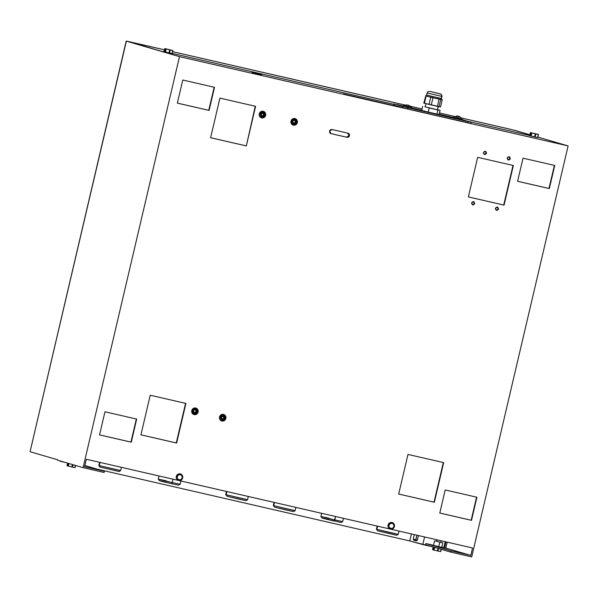 <?xml version="1.0" encoding="UTF-8"?>
<svg xmlns="http://www.w3.org/2000/svg" width="598" height="598" viewBox="0 0 598 598"><rect width="100%" height="100%" fill="white"/><g stroke="black" fill="none" stroke-linecap="round" stroke-linejoin="round"><path stroke-width="0.9" d="M398.978 531.084L398.216 534.328L388.82 532.302L376.852 529.365L377.6 526.173L376.852 529.365L398.208 534.328L396.683 535.277L377.749 530.875L376.426 529.215L377.749 530.875L396.31 535.143M377.749 530.875L376.426 529.215L377.159 526.068M398.208 534.328L397.79 534.178M334.82 519.901L342.699 521.576L334.82 519.901L334.185 521.037L335.613 516.523L334.82 519.901L320.909 516.463L334.82 519.901M343.461 518.324L342.699 521.576L341.166 522.525L321.859 517.995L320.909 516.463L328.78 518.137M328.833 519.475C316.701 516.679 322.382 518.339 334.185 521.037M120.205 470.417L99.268 465.603L120.632 470.566L119.099 471.516L100.165 467.113L99.268 465.603L100.016 462.411L99.268 465.603L98.842 465.453L99.791 466.986L98.842 465.453L99.582 462.306M100.165 467.113L118.725 471.381M294.687 510.49L273.749 505.684L295.113 510.647L293.581 511.589L285.186 509.78L274.646 507.194L273.323 505.534L274.646 507.194L293.207 511.454M274.646 507.194L273.323 505.534L274.056 502.387M273.749 505.684L274.497 502.484L273.749 505.684M166.244 482.13C154.09 479.327 159.786 480.986 171.611 483.692L159.255 480.643L158.306 479.118L172.246 482.556L171.611 483.692L172.246 482.556L180.133 484.231L172.246 482.556L173.031 479.177L172.246 482.556L158.306 479.11L166.192 480.792M180.895 480.986L180.133 484.231L178.6 485.18L171.611 483.692M227.061 496.265L226.164 494.755L247.527 499.711L245.995 500.661L237.6 498.852L227.061 496.265L225.738 494.606L227.061 496.265L245.621 500.526M226.478 491.459L225.738 494.598L226.164 494.755L226.911 491.556L226.164 494.755L247.101 499.562M470.693 122.149L461.88 119.518L470.693 122.149M471.209 122.239L470.918 123.48L470.402 123.39L467.935 122.844L468.227 121.603L467.935 122.844L407.657 108.993L407.948 107.76L468.227 121.603L407.948 107.76L407.657 108.993L404.525 108.253L402.551 107.752L402.843 106.511L407.948 107.76L402.843 106.511L402.551 107.752L393.858 105.211L394.149 103.977L402.843 106.511L394.149 103.977L393.858 105.211L393.985 103.917L394.501 104.007L393.985 103.917M396.967 104.553L403.456 106.04L396.967 104.553M453.792 117.604L439.171 114.248L453.792 117.604M421.769 110.249L411.551 107.902L421.769 110.249M436.951 114.076L439.126 114.442L440.091 110.316L437.601 109.696L440.091 110.316L439.126 114.442L436.951 114.076L437.915 109.95L440.091 110.316L437.915 109.95L436.951 114.076L428.25 112.08L436.951 114.076M421.725 110.443L428.25 112.08L429.215 107.954L437.915 109.95L429.215 107.954L428.25 112.08L421.725 110.443L422.696 106.317L421.725 110.443M411.648 107.498L411.417 108.492L408.494 107.864L408.726 106.878L406.483 106.22L411.648 107.498L408.726 106.878L408.494 107.864L406.251 107.214L408.524 107.745M456.715 118.292L458.958 118.823M412.897 108.664L426.658 111.856L412.897 108.664M442.243 115.399L456.005 118.598L442.243 115.399M458.554 116.647L458.651 116.221A4.515 4.336 -73.7 0 1 458.853 116.296L458.554 116.647M457.941 116.057L456.416 116.132A4.111 1.144 102.9 0 1 456.521 116.139A4.111 1.144 102.9 0 1 456.618 116.184L458.143 116.117A4.515 1.256 102.9 0 1 458.457 116.632L459.174 116.797A4.515 1.256 -77.1 0 0 458.86 116.281L460.191 117.006A4.515 4.336 106.3 0 0 458.86 116.281L458.763 116.685L458.86 116.281A4.515 1.256 102.9 0 1 459.174 116.797A4.111 3.947 106.3 0 0 458.457 116.632A4.515 1.256 -77.1 0 0 458.143 116.117A4.515 4.336 106.3 0 0 456.618 116.184A4.111 1.144 -77.1 0 0 456.521 116.139A4.111 1.144 -77.1 0 0 456.416 116.132A4.515 4.336 -73.7 0 1 457.941 116.057L454.757 116.849L458.965 117.888L456.177 117.141M461.23 118.359L459.952 118.03M461.357 118.397L460.191 117.006M454.794 116.819L456.947 117.305M462.105 118.576L461.873 119.563L458.935 118.942L459.167 117.948L458.935 118.942L453.777 117.671L454.009 116.677M407.485 104.986L405.967 105.054A4.111 1.151 102.9 0 1 406.072 105.061A4.111 1.151 102.9 0 1 406.169 105.113L407.694 105.046A4.515 1.271 102.9 0 1 408.008 105.562L408.726 105.726A4.515 1.271 -77.1 0 0 408.404 105.211L409.742 105.928A4.515 4.336 106.3 0 0 408.404 105.211L408.307 105.614L408.195 105.151A4.515 1.271 -77.1 0 0 407.888 105.263A4.515 1.271 102.9 0 1 408.195 105.151L408.098 105.569L408.195 105.151A4.515 4.336 -73.7 0 1 408.404 105.218A4.515 1.271 102.9 0 1 408.726 105.726A4.111 3.947 106.3 0 0 408.008 105.562A4.515 1.271 -77.1 0 0 407.694 105.046A4.515 4.336 106.3 0 0 406.169 105.113A4.111 1.151 -77.1 0 0 406.072 105.061A4.111 1.151 -77.1 0 0 405.967 105.054A4.515 4.336 -73.7 0 1 407.485 104.986L404.3 105.771L408.516 106.818L405.728 106.063M410.774 107.281L409.503 106.952M410.908 107.326L409.742 105.928M404.345 105.749L403.56 105.599L403.329 106.594M424.872 106.683L429.215 107.954L424.872 106.683M425.387 106.885L437.4 109.748L425.2 106.863L425.978 103.566M438.162 106.519L437.4 109.748L438.162 106.519M438.356 106.466L437.4 109.748M423.795 103.073L440.539 106.96L442.236 99.739L441.317 98.483L442.012 96.442L427.159 92.959L441.795 96.42A2.123 2.056 -80.5 0 0 440.278 93.879A2.123 2.056 99.5 0 1 441.795 96.42L441.317 98.483L432.317 96.465L431.823 97.452L426.135 96.039L424.438 103.26L423.795 103.073L425.918 95.486L423.795 103.073M426.89 95.045L432.317 96.465L426.673 95.022L425.918 95.486M439.896 106.773L439.014 106.706L440.711 99.485L442.236 99.739L431.823 97.452L432.317 96.465M429.865 91.397L440.278 93.879L429.865 91.397A2.123 2.056 -80.5 0 0 429.73 91.367A2.123 2.056 99.5 0 1 429.865 91.397L440.278 93.879L429.865 91.397M442.236 99.739L440.539 106.96M439.089 99.133L440.711 99.485L439.014 106.706L437.392 106.354L439.089 99.133L437.392 106.354L431.285 104.949L432.982 97.728L439.089 99.133M431.823 97.452L432.982 97.728L431.285 104.949L429.02 104.411L430.71 97.19L431.823 97.452M424.438 103.26L426.135 96.039L430.71 97.19L429.02 104.411L424.438 103.26M427.376 92.982L427.159 92.959C427.151 92.01 428.011 91.479 429.73 91.367L441.047 94.14L442.012 96.442L441.317 98.483M440.674 551.618L441.212 549.323L440.674 551.618L438.035 551.05L438.618 548.568L438.035 551.05L437.459 550.922L438.05 548.403L437.459 550.922L433.969 550.085L434.604 547.394L433.969 550.085L433.214 549.883L433.258 548.134L433.214 549.861L432.541 549.689L433.602 548.231L433.543 549.981L434.17 547.267L433.543 549.981L440.674 551.618M432.541 549.689L433.176 546.983L432.541 549.689M437.056 539.83L436.697 541.369L437.056 539.83M440.666 542.274L436.697 541.369L440.666 542.274M441.077 549.285L440.532 551.595L441.077 549.285M75.064 467.636L75.572 465.461L75.064 467.636L72.425 467.068L72.978 464.698L72.425 467.068L71.85 466.933L72.41 464.534L71.85 466.933L68.359 466.104L68.964 463.525L68.359 466.104L67.596 465.902L67.641 464.145L67.604 465.879L66.931 465.7L67.641 464.145L67.925 465.992L68.531 463.405L67.925 465.992L75.064 467.636M67.073 465.73L67.537 463.114L66.931 465.7M75.438 465.416L74.922 467.606L75.438 465.416M164.906 48.617L164.046 51.645L165.085 48.685L165.048 50.441L165.758 48.887L165.041 51.936L164.046 51.645L165.041 51.936L165.758 48.887L165.048 50.441L164.764 48.595L172.224 50.329L164.906 48.617M172.179 53.573L172.897 50.524L165.429 48.789L172.897 50.524L172.179 53.573L169.54 53.013L165.474 52.048L166.192 48.991L169.683 49.821L168.965 52.878L169.683 49.821L170.258 49.955L169.54 53.013L170.258 49.955L172.755 50.501L172.037 53.551L172.897 50.524L165.758 48.887L166.192 48.991L165.474 52.048L165.041 51.936L172.179 53.573M530.516 132.599L529.656 135.626L530.374 132.577L530.314 134.326L531.046 132.771L530.658 135.918L529.656 135.626L530.658 135.918L531.368 132.868L530.314 134.326L530.374 132.577L537.841 134.311L530.516 132.599M537.796 137.562L538.506 134.505L531.046 132.771L538.506 134.505L537.796 137.562L531.084 136.03L531.801 132.973L535.292 133.81L534.582 136.86L535.292 133.81L535.868 133.937L535.15 136.994L535.868 133.937L538.364 134.483L537.647 137.533L538.506 134.505L531.368 132.868L531.801 132.973L531.084 136.03L530.658 135.918L537.796 137.562M223.091 416.081L223.929 417.965L222.157 419.28A1.697 1.63 106.3 0 0 223.929 417.965L224.497 418.129A1.697 1.63 106.3 0 0 223.301 416.111A1.697 1.63 106.3 0 0 221.327 417.397A1.697 1.63 106.3 0 0 222.523 419.415A1.697 1.63 106.3 0 0 224.497 418.129L222.441 419.392L221.327 417.397L223.39 416.133L224.497 418.129L223.929 417.965A1.697 1.63 106.3 0 0 223.091 416.081M294.567 120.25L295.405 122.134L293.633 123.45A1.697 1.63 106.3 0 0 295.405 122.134L295.973 122.298A1.697 1.63 106.3 0 0 294.777 120.28A1.697 1.63 106.3 0 0 292.803 121.573A1.697 1.63 106.3 0 0 293.999 123.584A1.697 1.63 106.3 0 0 295.973 122.298L293.917 123.562L292.803 121.573A1.697 1.63 -73.7 0 1 294.866 120.31A1.697 1.63 -73.7 0 1 295.973 122.298L295.405 122.134A1.697 1.63 106.3 0 0 294.567 120.25M497.252 207.05L498.194 208.986L496.31 210.287A1.697 1.63 106.3 0 0 498.194 208.986L498.538 209.083C497.977 206.714 496.923 206.467 495.368 208.358C495.921 210.728 496.983 210.974 498.538 209.083L496.475 210.346L495.368 208.358L497.424 207.095L498.194 208.986A1.697 1.63 106.3 0 0 497.252 207.05M509.062 156.706L510.004 158.642L508.113 159.943A1.697 1.63 106.3 0 0 510.004 158.642L510.348 158.739C509.788 156.37 508.734 156.123 507.171 158.014C507.732 160.384 508.786 160.63 510.348 158.739L508.285 160.002L507.171 158.014L509.234 156.751L510.004 158.642A1.697 1.63 106.3 0 0 509.062 156.706M485.27 151.242L486.211 153.178L484.32 154.478A1.697 1.63 106.3 0 0 486.211 153.178L486.555 153.275C485.995 150.905 484.941 150.659 483.378 152.55C483.939 154.919 484.993 155.166 486.555 153.275L484.492 154.538L483.378 152.55L485.441 151.287L486.211 153.178A1.697 1.63 106.3 0 0 485.27 151.242M473.459 201.586L474.401 203.522L472.517 204.822A1.697 1.63 106.3 0 0 474.401 203.522L474.745 203.619C474.184 201.249 473.13 201.003 471.575 202.894C472.128 205.264 473.19 205.503 474.745 203.619L472.682 204.882L471.575 202.894L473.631 201.631L474.401 203.522A1.697 1.63 106.3 0 0 473.459 201.586M262.843 112.962L263.681 114.846L261.909 116.162A1.697 1.63 106.3 0 0 263.681 114.846L264.249 115.01A1.697 1.63 106.3 0 0 263.053 113A1.697 1.63 106.3 0 0 261.079 114.285A1.697 1.63 106.3 0 0 262.275 116.296A1.697 1.63 106.3 0 0 264.249 115.01L262.193 116.274L261.079 114.285L263.142 113.022L264.249 115.01L263.681 114.846A1.697 1.63 106.3 0 0 262.843 112.962M195.337 409.705L196.166 411.588L194.402 412.904A1.697 1.63 106.3 0 0 196.166 411.588L196.742 411.753A1.697 1.63 106.3 0 0 195.539 409.735A1.697 1.63 106.3 0 0 193.565 411.02A1.697 1.63 106.3 0 0 194.769 413.039A1.697 1.63 106.3 0 0 196.742 411.753L194.679 413.016L193.565 411.02A1.697 1.63 -73.7 0 1 195.628 409.757A1.697 1.63 -73.7 0 1 196.742 411.753L196.166 411.588A1.697 1.63 106.3 0 0 195.337 409.705M347.58 133.077L349.083 135.589L346.616 137.204L330.821 133.571L346.616 137.204A2.123 2.033 106.3 0 0 347.857 133.16M513.002 165.444L503.718 205.032L468.376 196.914L504.062 205.136L513.353 165.519L477.66 157.319L468.369 196.936L477.66 157.319L513.353 165.519L504.062 205.136L513.002 165.444M185.567 403.344L176.275 442.939L140.934 434.821L176.275 442.939L185.567 403.344M245.965 145.83L210.623 137.712L246.309 145.927L255.6 106.309L219.907 98.117L210.616 137.727L219.907 98.117L255.6 106.309L246.309 145.927L255.249 106.235L246.309 145.927L210.616 137.727L245.965 145.83M434.028 502.148L398.687 494.03L434.028 502.148L443.32 462.553L434.372 502.245L443.664 462.628L407.978 454.435L398.687 494.045L434.028 502.148M548.979 188.467L517.599 181.261L549.323 188.572L554.742 165.459L523.018 158.171L517.599 181.284L548.979 188.467L554.391 165.377L548.979 188.467M476.576 497.155L471.157 520.245L439.784 513.032L471.501 520.342L476.92 497.237L445.196 489.949L439.777 513.054L471.157 520.245L476.576 497.155M130.925 442.086L99.552 434.881L130.925 442.086L136.344 418.996L131.268 442.191L136.688 419.078L104.964 411.79L99.545 434.903L130.925 442.086M214.159 87.226L208.739 110.316L177.367 103.11L208.739 110.316L214.159 87.226M84.841 465.528L104.396 471.239L84.565 466.687L86.306 459.257L84.565 466.687L104.396 471.239L104.104 472.48L83.085 467.651L104.104 472.48L104.396 471.239L84.841 465.528M57.7 460.236L83.085 467.651L179.49 56.646L568.1 145.912L471.702 556.917L450.683 552.089L450.974 550.855L470.798 555.407L472.54 547.977L390.487 529.133L472.54 547.977L470.798 555.407L445.772 548.097L470.798 555.407L450.974 550.855L425.858 543.522L433.513 545.279L425.858 543.522L450.974 550.855L450.683 552.089L425.567 544.756L425.858 543.522L425.567 544.756L450.683 552.089L471.702 556.917L568.1 145.912L537.901 137.099L568.1 145.912L179.49 56.646L83.085 467.651L57.7 460.236L57.797 459.825L57.7 460.236M388.057 525.096C387.781 527.144 388.58 528.483 390.457 529.125A3.394 3.252 -73.7 0 1 388.057 525.096L389.081 525.343A2.542 2.444 106.3 0 0 390.883 528.363A2.542 2.444 106.3 0 0 393.843 526.434L394.403 526.554C393.29 521.807 391.174 521.321 388.057 525.096A3.394 3.252 -73.7 0 1 392.183 522.57A3.394 3.252 -73.7 0 1 394.403 526.554L393.843 526.434A2.542 2.444 106.3 0 0 392.041 523.414A2.542 2.444 106.3 0 0 389.081 525.343L388.057 525.096M182.652 477.907L182.084 477.795A2.542 2.444 106.3 0 0 180.29 474.775A2.542 2.444 106.3 0 0 177.329 476.703L176.305 476.449C176.021 478.497 176.821 479.843 178.705 480.486L86.306 459.257L178.682 480.478A3.394 3.252 -73.7 0 1 176.305 476.449L177.329 476.703A2.542 2.444 106.3 0 0 179.123 479.723A2.542 2.444 106.3 0 0 182.084 477.795L182.652 477.907C181.538 473.168 179.422 472.682 176.305 476.449A3.394 3.252 -73.7 0 1 180.432 473.922A3.394 3.252 -73.7 0 1 182.652 477.907A3.394 3.252 -73.7 0 1 178.705 480.486M390.434 529.118L178.735 480.493L390.434 529.118M209.083 110.413L214.503 87.308L182.779 80.02L177.359 103.125L209.083 110.413L177.359 103.125L182.779 80.02L214.503 87.308L209.083 110.413M150.225 395.226L140.934 434.843L176.619 443.036L185.911 403.426L150.225 395.226L185.911 403.426L176.619 443.036L140.934 434.843L150.225 395.226M349.426 135.694L347.924 133.175L332.04 129.527L329.595 131.141L331.068 133.653L346.96 137.301L349.426 135.694A2.123 2.033 -73.7 0 1 346.96 137.301L331.068 133.653A2.123 2.033 -73.7 0 1 329.595 131.141A2.123 2.033 -73.7 0 1 332.04 129.527L347.924 133.175A2.123 2.033 -73.7 0 1 349.426 135.694M225.857 418.428C224.743 413.681 222.628 413.196 219.511 416.97L220.535 417.217A2.542 2.444 106.3 0 0 222.329 420.237A2.542 2.444 106.3 0 0 225.289 418.308L225.887 418.436L225.289 418.308A2.542 2.444 106.3 0 0 223.495 415.289A2.542 2.444 106.3 0 0 220.535 417.217L219.511 416.97A3.394 3.252 -73.7 0 1 223.637 414.444A3.394 3.252 -73.7 0 1 225.857 418.428M290.987 121.14C292.101 125.886 294.216 126.372 297.333 122.597C296.219 117.851 294.104 117.365 290.987 121.14L292.011 121.387A2.542 2.444 106.3 0 0 293.805 124.414A2.542 2.444 106.3 0 0 296.765 122.478L297.333 122.597A3.394 3.252 -73.7 0 1 293.207 125.124A3.394 3.252 -73.7 0 1 290.987 121.14A3.394 3.252 -73.7 0 1 295.113 118.613A3.394 3.252 -73.7 0 1 297.333 122.597L296.765 122.478A2.542 2.444 106.3 0 0 294.971 119.458A2.542 2.444 106.3 0 0 292.011 121.387L290.987 121.14M261.483 117.836C263.554 118.195 264.944 117.358 265.639 115.317C264.495 110.563 262.38 110.077 259.263 113.852L260.287 114.098A2.542 2.444 106.3 0 0 262.081 117.126A2.542 2.444 106.3 0 0 265.041 115.197L265.639 115.317A3.394 3.252 -73.7 0 1 261.483 117.836A3.394 3.252 -73.7 0 1 259.263 113.852A3.394 3.252 -73.7 0 1 263.389 111.325A3.394 3.252 -73.7 0 1 265.609 115.309L265.041 115.197A2.542 2.444 106.3 0 0 263.247 112.17A2.542 2.444 106.3 0 0 260.287 114.098L259.263 113.852M191.756 410.594C192.87 415.341 194.985 415.827 198.095 412.052C196.981 407.305 194.866 406.819 191.756 410.594L192.773 410.841A2.542 2.444 106.3 0 0 194.574 413.861A2.542 2.444 106.3 0 0 197.534 411.932L198.095 412.052A3.394 3.252 -73.7 0 1 193.976 414.578A3.394 3.252 -73.7 0 1 191.756 410.594A3.394 3.252 -73.7 0 1 195.875 408.068A3.394 3.252 -73.7 0 1 198.095 412.052L197.534 411.932A2.542 2.444 106.3 0 0 195.733 408.912A2.542 2.444 106.3 0 0 192.773 410.841L191.756 410.594M529.686 135.507L468.795 121.521L529.686 135.507M393.895 104.321L172.224 53.401L393.895 104.306M164.076 51.525L163.613 51.421L164.076 51.525M126.365 41.142L179.49 56.646L129.033 41.681A5129.255 80.566 -166.8 0 1 164.48 49.798A5129.255 80.566 13.2 0 0 129.033 41.681L126.2 41.083L30.064 451.729L126.365 41.142M57.797 459.825L30.064 451.729L57.797 459.825M394.403 526.561A3.394 3.252 -73.7 0 1 390.457 529.125M443.836 547.648L445.764 548.149L443.821 547.648L445.226 541.706L443.836 547.648L441.78 547.177L443.821 547.648L445.218 541.698M436.473 546.026L438.76 546.692L439.822 542.154L442.804 542.79L439.822 542.154L438.76 546.692L433.49 545.391L434.552 540.854L437.534 541.489M529.865 134.752L514.975 130.409L529.865 134.752M510.027 129.198L514.975 130.409L510.027 129.198A5129.255 80.566 13.2 0 0 461.058 117.918A5129.255 80.566 -166.8 0 1 510.027 129.198M172.628 51.667A5129.255 80.566 -166.8 0 1 405.571 105.151A5129.255 80.566 13.2 0 0 172.628 51.667M410.019 106.175A5129.255 80.566 -166.8 0 1 422.076 108.948L410.034 106.19A5129.255 80.566 -166.8 0 1 422.076 108.963A5129.255 80.566 13.2 0 0 410.041 106.19A5128.575 80.558 -166.8 0 1 422.076 108.956A5129.255 80.566 13.2 0 0 410.019 106.175M439.478 112.947A5129.255 80.566 -166.8 0 1 455.205 116.573L439.47 112.962A5129.255 80.566 -166.8 0 1 455.19 116.58A5129.255 80.566 13.2 0 0 439.47 112.962A5128.575 80.558 -166.8 0 1 455.19 116.58A5129.255 80.566 13.2 0 0 439.478 112.947M393.858 105.211L404.525 108.253L470.753 123.42M255.368 73.12C250.143 71.984 251.055 72.246 258.112 73.928C263.337 75.071 262.417 74.802 255.368 73.12L261.692 74.683L255.368 73.12M343.372 93.931L396.766 106.265L343.372 93.931M529.686 135.499L468.608 121.469L529.686 135.499M164.076 51.518L163.433 51.368L164.076 51.518M541.34 138.175L537.894 137.136L541.34 138.175M514.22 130.259L529.85 134.819L514.22 130.259M508.278 128.809L511.94 129.676L508.278 128.809A5129.255 80.566 13.2 0 0 461.073 117.933A5129.255 80.566 -166.8 0 1 508.278 128.809M318.667 85.185A5129.255 80.566 -166.8 0 1 405.541 105.158L172.628 51.675A5129.255 80.566 -166.8 0 1 318.667 85.185A5129.255 80.566 13.2 0 0 172.628 51.682A5128.575 80.558 -166.8 0 1 405.549 105.158A5129.255 80.566 13.2 0 0 318.667 85.185M131.186 42.189A5129.255 80.566 -166.8 0 1 164.472 49.813L127.068 41.307L154.546 49.328L129.46 41.8A5128.575 80.558 -166.8 0 1 164.472 49.813A5129.255 80.566 13.2 0 0 131.186 42.189M509.952 129.19L461.065 117.933A5128.575 80.558 -166.8 0 1 509.952 129.19L514.407 130.282L509.952 129.19M529.858 134.789L514.407 130.282L529.858 134.789M554.742 165.459L549.323 188.572L517.599 181.284L523.018 158.171L554.742 165.459M471.501 520.342L439.777 513.054L445.196 489.949L476.92 497.237L471.501 520.342M99.545 434.903L104.964 411.79L136.688 419.078L131.268 442.191L99.545 434.903M398.687 494.045L407.978 454.435L443.664 462.628L434.372 502.245L398.687 494.045M503.718 205.032L468.369 196.936L503.718 205.032M225.857 418.436A3.394 3.252 -73.7 0 1 221.731 420.955A3.394 3.252 -73.7 0 1 219.511 416.97M445.278 541.721L443.888 547.671L445.278 541.721M445.981 541.878L444.568 547.873L445.981 541.878M447.169 542.147L445.764 548.149L447.169 542.147M418.45 535.554L417.367 540.181L416.343 540.809L415.453 540.622L415.872 539.859L417.367 540.181L413.24 539.209L415.872 539.859L416.963 535.21L415.453 540.622L413.868 540.226L413.24 539.209L414.317 534.605M177.329 476.703A2.542 2.444 -73.7 0 1 180.29 474.775A2.542 2.444 -73.7 0 1 182.084 477.795A2.542 2.444 -73.7 0 1 179.123 479.723A2.542 2.444 -73.7 0 1 177.329 476.703M389.081 525.343A2.542 2.444 -73.7 0 1 392.041 523.414A2.542 2.444 -73.7 0 1 393.843 526.434A2.542 2.444 -73.7 0 1 390.883 528.363A2.542 2.444 -73.7 0 1 389.081 525.343M442.804 542.79L441.743 547.327L438.76 546.692M436.63 541.28L434.552 540.854M220.535 417.217A2.542 2.444 -73.7 0 1 223.495 415.289A2.542 2.444 -73.7 0 1 225.289 418.308A2.542 2.444 -73.7 0 1 222.329 420.237A2.542 2.444 -73.7 0 1 220.535 417.217M292.011 121.387A2.542 2.444 -73.7 0 1 294.971 119.458A2.542 2.444 -73.7 0 1 296.765 122.478A2.542 2.444 -73.7 0 1 293.805 124.414A2.542 2.444 -73.7 0 1 292.011 121.387M260.287 114.098A2.542 2.444 -73.7 0 1 263.247 112.17A2.542 2.444 -73.7 0 1 265.041 115.197A2.542 2.444 -73.7 0 1 262.081 117.126A2.542 2.444 -73.7 0 1 260.287 114.098M192.773 410.841A2.542 2.444 -73.7 0 1 195.733 408.912A2.542 2.444 -73.7 0 1 197.534 411.932A2.542 2.444 -73.7 0 1 194.574 413.861A2.542 2.444 -73.7 0 1 192.773 410.841M414.728 539.523L413.24 539.209M414.765 540.42L415.453 540.622M59.912 461.178L64.958 462.359L59.912 461.178M97.235 469.153L409.765 540.943L432.556 546.796L422.793 544.554L424.573 536.959L422.793 544.554L409.765 540.943L411.409 533.939L409.765 540.943L97.235 469.153M128.368 41.568L127.987 41.539M30.064 451.729L126.2 41.083M321.642 513.316L320.909 516.463M120.632 470.566L121.394 467.315M295.113 510.64L295.875 507.396M159.046 475.963L158.306 479.11M247.527 499.711L248.29 496.467M427.159 92.959L426.673 95.022M436.974 539.807L436.615 541.34M441.107 540.756L440.741 542.304M178.525 480.433C180.596 480.799 181.979 479.962 182.682 477.922C182.973 475.971 182.218 474.633 180.432 473.922M390.285 529.081C392.355 529.439 393.738 528.602 394.441 526.561C394.725 524.61 393.977 523.28 392.183 522.57M221.731 420.955C223.802 421.313 225.184 420.476 225.887 418.436C226.179 416.485 225.424 415.154 223.637 414.444M293.207 125.124C295.277 125.483 296.66 124.646 297.363 122.605C297.654 120.654 296.9 119.323 295.113 118.613M263.389 111.325C265.176 112.035 265.931 113.366 265.639 115.317M193.976 414.578C196.047 414.937 197.43 414.1 198.132 412.059C198.416 410.108 197.669 408.778 195.875 408.068"/></g></svg>
